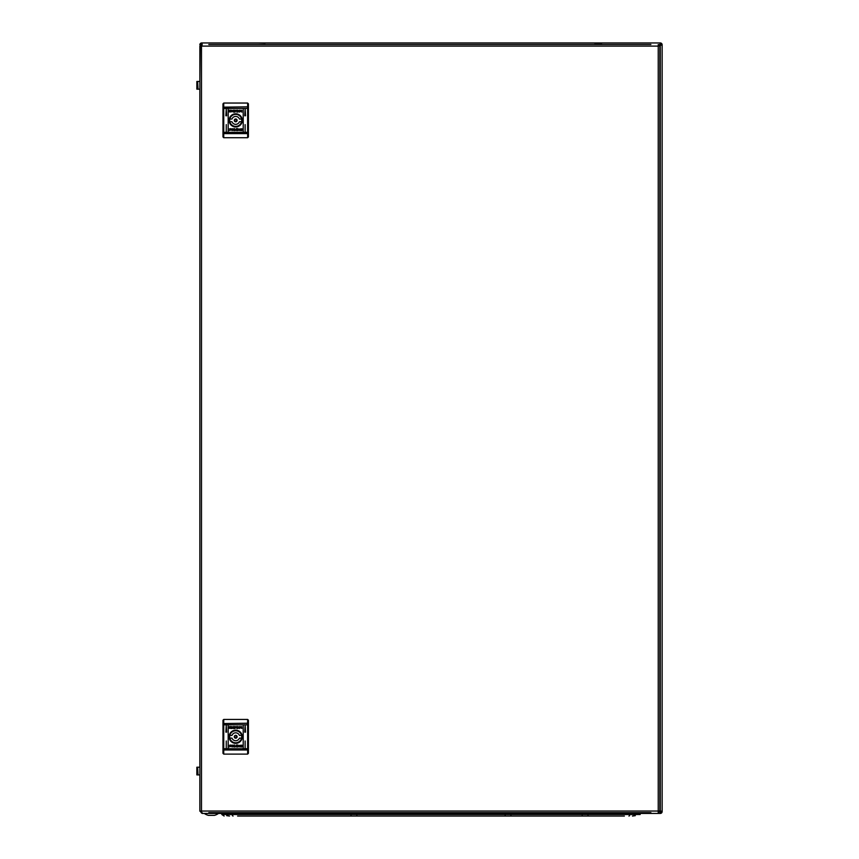<?xml version="1.0" encoding="UTF-8"?>
<svg xmlns="http://www.w3.org/2000/svg" width="859" height="859" viewBox="0 0 859 859"><rect width="100%" height="100%" fill="white"/><g stroke="black" fill="none" stroke-linecap="round" stroke-linejoin="round"><path stroke-width="1.29" d="M199.846 811.121L199.846 774.904M199.846 767.205L199.846 89.175M199.846 81.476L200.201 45.13M659.809 45.763L661.215 44.797A0.923 0.923 0 0 0 660.292 43.873L660.056 42.95L201.929 42.95L202.187 44.797L201.693 42.95A1.847 1.847 0 0 0 199.846 44.797L200.276 45.033M202.155 812.657L202.155 813.43L660.292 813.43A1.847 1.847 0 0 0 662.139 811.583L659.841 810.649M659.766 811.551L660.292 812.507A0.923 0.923 0 0 0 661.215 811.583L662.139 811.347L662.139 44.797A1.847 1.847 0 0 0 660.292 42.95L659.497 45.097M661.215 45.033L662.139 45.033L660.292 45.291L660.292 811.283L661.215 811.54M201.929 43.873L201.693 43.873A0.923 0.923 0 0 0 200.781 44.647M660.056 812.507L659.755 811.583M202.155 813.43L202.176 812.657M201.693 811.089L200.77 811.121M660.056 43.873L659.798 44.797L660.249 43.873M661.215 811.347L660.292 811.089M660.249 812.507L659.798 811.583M661.215 44.84L659.766 45.613M201.736 43.873L201.994 44.797M201.178 812.625A1.847 1.847 0 0 0 202.155 813.355M216.683 813.43L218.53 813.43A12.144 12.144 0 0 1 214.439 815.352L208.372 815.352A12.144 12.144 0 0 1 204.281 813.43M205.441 813.43L206.128 813.43M218.53 813.43L217.37 813.43M216.414 813.43L208.662 813.43M632.471 816.05L635.295 815.663M624.386 816.05L237.599 816.05M640.18 814.504L640.18 813.43L640.18 814.504L221.805 814.504L224.124 816.05M221.805 813.43L221.805 814.504L221.805 813.43M229.514 816.05L226.69 815.663M264.593 44.496L258.419 44.496M601.289 44.496L595.126 44.496M201.489 45.645L201.489 44.496L199.868 46.107L201.489 46.107L201.489 811.046L658.23 811.046L658.23 46.107L201.489 46.107M201.489 811.508L199.868 811.046L201.489 812.657L201.489 811.046M658.23 811.508L658.23 812.657L659.841 811.046L658.23 811.046M658.23 45.645L659.841 46.107L658.23 44.496L658.23 46.107M208.801 812.657L650.907 812.657M650.907 44.496L208.801 44.496M659.841 811.046L659.841 46.107M199.868 46.107L199.868 811.046M598.208 44.496L594.46 44.4L598.208 44.496M265.248 44.4L257.764 44.496L265.163 44.303M226.261 725.211L225.874 732.147L226.647 732.147L226.261 725.211M228.183 725.211L228.183 748.329L228.183 725.211M245.137 725.211L244.751 732.147L245.524 732.147L245.137 725.211M243.204 725.211L243.204 748.329L243.204 725.211M245.137 741.006L245.137 748.329L245.137 741.006M226.261 741.006L226.261 748.329L226.261 741.006M235.699 730.569A6.206 6.206 0 0 1 241.894 736.764A6.206 6.206 0 0 1 235.699 742.971A6.206 6.206 0 0 1 229.493 736.764A6.206 6.206 0 0 1 235.699 730.569M235.699 743.357A6.593 6.593 0 0 0 242.281 736.764A6.593 6.593 0 0 0 235.699 730.182A6.593 6.593 0 0 0 229.106 736.764A6.593 6.593 0 0 0 235.699 743.357M235.076 728.496L235.935 726.725L233.487 726.531L233.487 728.518L235.076 728.496M236.311 745.043L235.452 746.804L237.911 747.008L237.911 745.021L236.311 745.043M242.034 745.225L241.83 747.008L239.146 746.793L241.368 746.847L241.368 745.183L238.448 745.666L242.034 745.225M240.552 746.052L238.448 745.795L239.489 745.365L240.552 746.052M240.155 745.859L238.813 745.859L240.155 745.859M240.316 745.988L238.652 745.977L240.316 745.988M240.359 746.031L238.566 746.095L240.359 746.031M233.852 747.008L233.852 746.074L232.059 747.008L233.251 746.127L232.027 745.021L233.841 745.859L233.841 745.021L234.55 745.021L234.55 747.008L233.852 747.008M230.362 745L232.155 746.041L229.353 746.868L231.361 745.988L229.396 745.387L230.362 745M229.353 728.303L229.557 726.531L232.241 726.735L230.019 726.682L230.019 728.357L232.95 727.863L232.037 728.518L229.353 728.303M230.846 727.487L232.95 727.745L231.909 728.164L230.846 727.487M231.415 727.745L232.574 727.67L231.415 727.745M231.071 727.552L232.746 727.552L231.071 727.552M232.778 727.509L230.996 727.423L232.778 727.509M237.546 727.466L239.339 726.531L238.136 727.412L239.36 728.518L237.546 727.68L237.546 728.518L236.837 728.518L236.837 726.531L237.546 726.531L237.546 727.466M241.916 727.015L240.026 727.541L241.905 728.4L239.242 727.498L241.035 726.499L241.916 727.015M223.748 754.105L222.986 753.332L222.986 720.207L223.748 719.434L223.748 754.105L247.639 754.105L248.412 753.332L248.412 720.207L247.639 719.434L223.748 719.434M236.365 746.707L235.72 746.02L237.159 745.268L237.159 746.729L236.365 746.707M235.033 726.821L235.667 727.519L234.228 728.271L234.228 726.8L235.033 726.821M234.732 736.764A0.966 0.966 0 0 0 235.699 737.731A0.966 0.966 0 0 0 236.655 736.764A0.966 0.966 0 0 0 235.699 735.809A0.966 0.966 0 0 0 234.732 736.764M229.836 735.422A6.013 6.013 0 0 0 229.836 738.117L231.962 738.117A3.973 3.973 0 0 0 239.425 738.117L241.551 738.117A6.013 6.013 0 0 0 241.551 735.422L239.425 735.422A3.973 3.973 0 0 0 231.962 735.422L229.836 735.422A6.013 6.013 0 0 1 241.551 735.422M241.551 738.117A6.013 6.013 0 0 1 229.836 738.117M226.261 108.825L225.874 115.761L226.647 115.761L226.261 108.825M228.183 108.825L228.183 131.942L228.183 108.825M245.137 108.825L244.751 115.761L245.524 115.761L245.137 108.825M243.204 108.825L243.204 131.942L243.204 108.825M245.137 124.619L245.137 131.942L245.137 124.619M226.261 124.619L226.261 131.942L226.261 124.619M235.699 114.183A6.206 6.206 0 0 1 241.894 120.378A6.206 6.206 0 0 1 235.699 126.584A6.206 6.206 0 0 1 229.493 120.378A6.206 6.206 0 0 1 235.699 114.183M235.699 126.971A6.593 6.593 0 0 0 242.281 120.378A6.593 6.593 0 0 0 235.699 113.796A6.593 6.593 0 0 0 229.106 120.378A6.593 6.593 0 0 0 235.699 126.971M235.076 112.11L235.935 110.339L233.487 110.145L233.487 112.132L235.076 112.11M236.311 128.657L235.452 130.428L237.911 130.622L237.911 128.635L236.311 128.657M242.034 128.839L241.83 130.622L239.146 130.418L241.368 130.461L241.368 128.796L238.448 129.28L242.034 128.839M240.552 129.666L238.448 129.408L239.489 128.99L240.552 129.666M240.155 129.473L238.813 129.473L240.155 129.473M240.316 129.602L238.652 129.602L240.316 129.602M240.359 129.645L238.566 129.709L240.359 129.645M233.852 130.622L233.852 129.688L232.059 130.622L233.251 129.741L232.027 128.635L233.841 129.473L233.841 128.635L234.55 128.635L234.55 130.622L233.852 130.622M230.362 128.614L232.155 129.655L229.353 130.482L231.361 129.612L229.396 129L230.362 128.614M229.353 111.917L229.557 110.145L232.241 110.349L230.019 110.306L230.019 111.971L232.95 111.487L229.353 111.917M230.846 111.101L232.95 111.359L231.909 111.777L230.846 111.101M231.415 111.369L232.574 111.294L231.415 111.369M231.071 111.165L232.746 111.165L231.071 111.165M232.778 111.122L230.996 111.036L232.778 111.122M237.546 111.079L239.339 110.145L238.136 111.026L239.36 112.132L237.546 111.294L237.546 112.132L236.837 112.132L236.837 110.145L237.546 110.145L237.546 111.079M241.916 110.628L240.026 111.155L241.905 112.014L239.242 111.112L241.035 110.124L241.916 110.628M223.748 137.719L222.986 136.946L222.986 103.821L223.748 103.048L223.748 137.719L247.639 137.719L248.412 136.946L248.412 103.821L247.639 103.048L223.748 103.048M236.365 130.332L235.72 129.634L237.159 128.882L237.159 130.343L236.365 130.332M235.033 110.435L235.667 111.133L234.228 111.885L234.228 110.424L235.033 110.435M234.732 120.378A0.966 0.966 0 0 0 235.699 121.344A0.966 0.966 0 0 0 236.655 120.378A0.966 0.966 0 0 0 235.699 119.422A0.966 0.966 0 0 0 234.732 120.378M229.836 119.036A6.013 6.013 0 0 0 229.836 121.731L231.962 121.731A3.973 3.973 0 0 0 239.425 121.731L241.551 121.731A6.013 6.013 0 0 0 241.551 119.036L239.425 119.036A3.973 3.973 0 0 0 231.962 119.036L229.836 119.036A6.013 6.013 0 0 1 241.551 119.036M241.551 121.731A6.013 6.013 0 0 1 229.836 121.731M197.634 774.904L197.634 767.205L196.861 767.205L196.861 774.904L199.868 774.904M197.634 767.205L198.021 774.904M198.021 767.205L199.868 767.205M197.634 89.175L197.634 81.476L196.861 81.476L196.861 89.175L199.868 89.175M197.634 81.476L198.021 89.175M198.021 81.476L199.868 81.476M659.175 44.797L659.798 44.797M633.244 814.504L633.244 813.43M228.741 813.43L228.741 814.504M594.546 44.303L601.869 44.303L594.46 44.4M594.546 812.85L601.955 812.657M265.163 812.85L257.764 812.657M247.639 754.105L247.639 748.726L222.986 748.726M248.412 748.726L247.639 748.726L247.639 724.813L222.986 724.813M248.412 724.813L247.639 724.813L247.639 723.224L222.986 723.546M248.412 723.546L247.639 723.224L247.639 719.434M248.412 749.993L222.986 749.993M234.271 736.764A1.428 1.428 0 0 1 235.699 735.347A1.428 1.428 0 0 1 237.116 736.764A1.428 1.428 0 0 1 235.699 738.192A1.428 1.428 0 0 1 234.271 736.764M247.639 137.719L247.639 132.34L222.986 132.34M248.412 132.34L247.639 132.34L247.639 108.427L222.986 108.427M248.412 108.427L247.639 108.427L247.639 106.838L222.986 107.16M248.412 107.16L247.639 106.838L247.639 103.048M248.412 133.607L222.986 133.607M234.271 120.378A1.428 1.428 0 0 1 235.699 118.961A1.428 1.428 0 0 1 237.116 120.378A1.428 1.428 0 0 1 235.699 121.806A1.428 1.428 0 0 1 234.271 120.378M587.91 815.663L588.64 816.05M510.869 815.663L511.588 816.05M356.764 815.663L357.494 816.05M232.338 815.663L233.057 816.05M629.647 815.663L628.928 816.05M351.116 815.663L350.397 816.05M505.221 815.663L504.491 816.05M582.262 815.663L581.543 816.05"/></g></svg>
